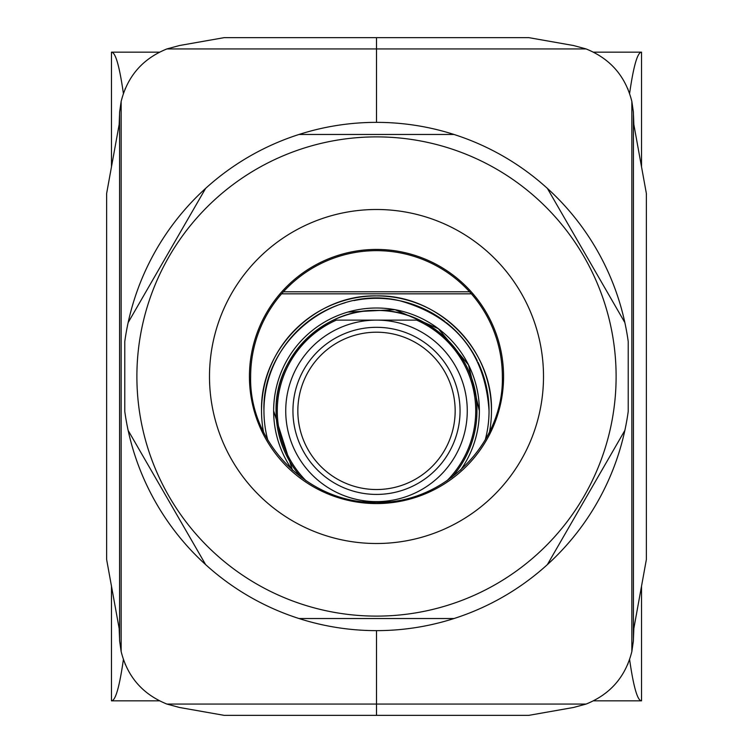 <?xml version="1.0" encoding="UTF-8"?>
<svg xmlns="http://www.w3.org/2000/svg" width="753" height="753" viewBox="0 0 753 753"><rect width="100%" height="100%" fill="white"/><g stroke="black" fill="none" stroke-linecap="round" stroke-linejoin="round"><path stroke-width="1.13" d="M641.528 586.163L641.528 700.827L593.552 700.827M629.122 92.111L629.8 92.111C633.678 65.511 637.584 52.202 641.528 52.173L641.528 166.837M631.852 651.533L633.348 641.189L633.847 628.454L646.366 559.517L646.366 193.483L633.847 124.546L633.348 111.811L631.852 101.467L631.852 651.533C625.536 676.796 610.288 694.313 586.107 704.064L573.532 707.472L528.851 715.35L376.5 715.35L376.5 704.064L376.5 715.35L224.149 715.35L179.468 707.472L166.893 704.064C142.712 694.313 127.464 676.796 121.148 651.533L121.148 101.467C127.464 76.204 142.712 58.687 166.893 48.936L179.468 45.528L224.149 37.65L376.5 37.65L376.5 122.362L376.5 37.65L528.851 37.65L573.532 45.528L586.107 48.936C610.288 58.687 625.536 76.204 631.852 101.467M629.8 92.111L629.602 93.457M641.528 52.173L593.552 52.173M629.122 660.889L629.8 660.889C633.678 687.489 637.584 700.798 641.528 700.827M629.8 660.889L629.602 659.543M376.5 630.638L376.5 704.064L376.5 630.638M627.729 88.59L627.993 89.212M627.729 664.41L627.993 663.779M545.04 712.498L569.052 708.262M545.05 40.502L569.052 44.738M469.58 291.788L283.42 291.788M111.472 166.837L111.472 52.173L159.448 52.173M123.878 660.889L123.2 660.889C119.322 687.489 115.416 700.798 111.472 700.827L111.472 586.163M121.148 101.467L119.652 111.811L119.153 124.546L106.634 193.483L106.634 559.517L119.153 628.454L119.652 641.189L121.148 651.533M123.2 660.889L123.398 659.543M111.472 700.827L159.448 700.827M123.878 92.111L123.2 92.111C119.322 65.511 115.416 52.202 111.472 52.173M123.2 92.111L123.398 93.457M125.271 664.41L125.007 663.788M125.271 88.59L125.007 89.221M207.95 40.502L183.948 44.738M207.96 712.498L183.948 708.262M250.645 376.5C248.904 443.752 309.248 504.096 376.5 502.355C443.752 504.096 504.096 443.752 502.355 376.5A125.855 125.855 0 0 0 376.5 250.645A125.855 125.855 0 0 0 250.645 376.5M624.858 430.415A254.138 254.138 0 0 1 547.365 564.628L624.858 430.415A254.138 254.138 0 0 0 628.218 411.486L628.218 341.514A254.138 254.138 0 0 0 624.858 322.585L547.365 188.372A254.138 254.138 0 0 1 624.858 322.585M547.365 564.628A254.138 254.138 0 0 1 299.007 618.533L453.993 618.533M128.142 430.415L205.635 564.628A254.138 254.138 0 0 1 124.782 411.486L124.782 341.514A254.138 254.138 0 0 1 453.993 134.467L299.007 134.467M136.952 382.157A239.614 239.614 0 0 1 370.843 136.952A239.614 239.614 0 0 1 616.048 370.843A239.614 239.614 0 0 1 382.157 616.048A239.614 239.614 0 0 1 136.952 382.157M209.541 380.444A167.006 167.006 0 0 1 372.556 209.541A167.006 167.006 0 0 1 543.459 372.556A167.006 167.006 0 0 1 380.444 543.459A167.006 167.006 0 0 1 209.541 380.444M503.531 373.497A127.069 127.069 0 0 1 379.503 503.531A127.069 127.069 0 0 1 249.469 379.503A127.069 127.069 0 0 1 373.497 249.469A127.069 127.069 0 0 1 503.531 373.497M205.635 188.372L128.142 322.585M299.007 618.533A254.138 254.138 0 0 1 205.635 564.628M453.993 134.467A254.138 254.138 0 0 1 547.365 188.372M471.397 293.821L281.603 293.821M285.735 410.865A90.765 90.765 0 0 0 376.5 501.63A90.765 90.765 0 0 0 467.265 410.865A90.765 90.765 0 0 0 376.5 320.11A90.765 90.765 0 0 0 285.735 410.865A90.765 90.765 0 0 1 376.5 320.11A90.765 90.765 0 0 1 467.265 410.865M292.945 410.865A83.555 83.555 0 0 0 376.5 494.42A83.555 83.555 0 0 0 460.055 410.865A83.555 83.555 0 0 0 376.5 327.32A83.555 83.555 0 0 0 292.945 410.865M297.84 410.865A78.66 78.66 0 0 0 376.5 489.535A78.66 78.66 0 0 0 455.16 410.865A78.66 78.66 0 0 0 376.5 332.205A78.66 78.66 0 0 0 297.84 410.865M306.16 480.866A99.236 99.236 0 0 1 336.384 320.11L416.616 320.11A99.236 99.236 0 0 1 446.84 480.866M389.998 501.63L363.002 501.63M491.464 410.865A114.964 114.964 0 0 1 489.535 431.846A114.964 114.964 0 0 0 376.5 295.901A114.964 114.964 0 0 0 261.536 410.865C259.945 349.439 315.065 294.319 376.5 295.901C437.935 294.319 493.055 349.439 491.464 410.865M263.465 431.846A114.964 114.964 0 0 1 261.536 410.865A114.964 114.964 0 0 0 263.465 431.846M276.059 410.865A100.441 100.441 0 0 1 376.5 310.424A100.441 100.441 0 0 1 451.791 477.355A100.441 100.441 0 0 0 476.941 410.865C478.324 357.195 430.17 309.041 376.5 310.424C322.83 309.041 274.676 357.195 276.059 410.865A100.441 100.441 0 0 0 301.209 477.355A100.441 100.441 0 0 1 276.059 410.865M633.424 638.13L633.424 114.87M166.893 48.936L586.107 48.936M166.893 704.064L586.107 704.064M119.576 114.87L119.576 638.13M263.955 409.99A112.545 112.545 0 0 1 345.185 302.762M353.985 300.598A112.545 112.545 0 0 1 398.996 300.598M400.417 300.889A112.545 112.545 0 0 1 445.079 321.635M446.294 322.576A112.545 112.545 0 0 1 477.242 360.687M478.014 362.268A112.545 112.545 0 0 1 489.045 410.046M273.631 410.865L292.465 470.192A102.869 102.869 0 0 1 376.5 308.005A102.869 102.869 0 0 1 479.369 410.865L468.526 364.913L438.293 328.637L395.043 309.69L347.877 312.062M267.748 439.856A112.545 112.545 0 0 1 263.955 410.865C261.611 341.966 332.77 284.239 399.711 300.739C455.377 316.448 485.158 353.157 489.045 410.865A112.545 112.545 0 0 1 485.252 439.856M479.369 410.865A102.869 102.869 0 0 1 460.535 470.192"/></g></svg>
